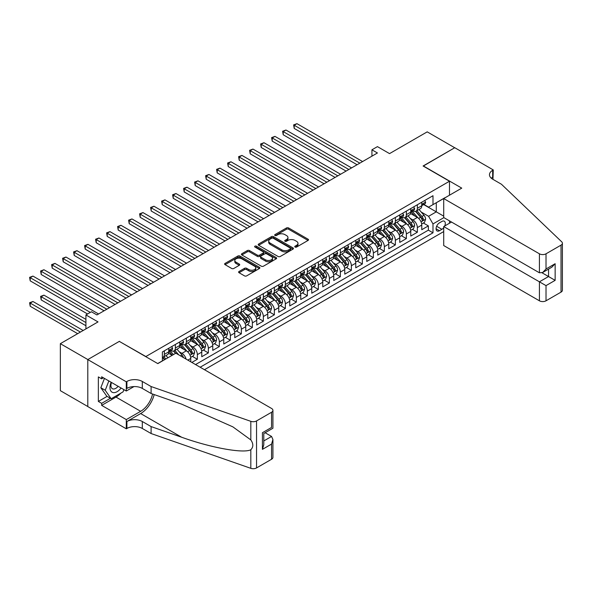 <?xml version="1.0" encoding="UTF-8"?>
<svg xmlns="http://www.w3.org/2000/svg" width="592" height="592" viewBox="0 0 592 592"><rect width="100%" height="100%" fill="white"/><g stroke="black" fill="none" stroke-linecap="round" stroke-linejoin="round"><path stroke-width="0.89" d="M295.075 247.056A1.066 0.614 0 0 0 296.585 247.056L308.055 240.433A1.524 0.881 0 0 0 308.506 239.812A1.524 0.881 0 0 0 308.055 239.19L288.622 227.964A1.524 0.881 0 0 0 286.461 227.964L274.991 234.587A1.066 0.614 0 0 0 274.673 235.024A1.066 0.614 0 0 0 274.991 235.461A1.066 0.614 0 0 0 276.501 235.461L277.988 234.602A4.884 2.819 0 0 1 284.893 234.602L286.513 235.542A4.884 2.819 0 0 1 287.949 237.533A4.884 2.819 0 0 1 286.513 239.531L285.033 240.389A1.066 0.614 0 0 0 284.715 240.826A1.066 0.614 0 0 0 285.033 241.262A1.066 0.614 0 0 0 286.543 241.262L288.03 240.404A4.884 2.819 0 0 1 294.934 240.404L296.555 241.336A4.884 2.819 0 0 1 297.991 243.334A4.884 2.819 0 0 1 296.555 245.325L295.075 246.183A1.066 0.614 0 0 0 294.757 246.62A1.066 0.614 0 0 0 295.075 247.056L295.075 246.183M239.057 271.476A1.524 0.881 0 0 0 238.613 272.105A1.524 0.881 0 0 0 239.057 272.727L244.511 275.872A1.524 0.881 0 0 0 246.672 275.872L259.414 268.516A1.524 0.881 0 0 0 259.858 267.895A1.524 0.881 0 0 0 259.414 267.273L239.975 256.047A1.524 0.881 0 0 0 237.821 256.047L225.078 263.403A1.524 0.881 0 0 0 224.627 264.032A1.524 0.881 0 0 0 225.078 264.654L231.664 268.457A1.524 0.881 0 0 0 233.825 268.457L239.272 265.305A1.524 0.881 0 0 0 239.723 264.683A1.524 0.881 0 0 0 239.272 264.062L236.008 262.175A4.085 2.361 0 0 1 234.809 260.51A4.085 2.361 0 0 1 237.333 258.327A4.085 2.361 0 0 1 241.788 258.837L254.582 266.23A4.085 2.361 0 0 1 255.781 267.895A4.085 2.361 0 0 1 253.258 270.07A4.085 2.361 0 0 1 248.803 269.56L246.672 268.331A1.524 0.881 0 0 0 244.511 268.331L239.057 271.476L239.057 272.727M119.473 341.48L145.876 356.532L449.491 181.241L423.088 165.997L454.715 147.741L427.209 131.861L389.536 153.617L377.437 146.631L371.931 149.806L377.437 152.98L96.925 314.929L91.42 311.755L85.921 314.929L85.921 328.9M119.473 341.288L87.845 359.551L60.347 343.671L98.02 321.915L85.921 314.929M278.092 256.484A1.524 0.881 0 0 0 280.253 256.484L292.996 249.128A1.524 0.881 0 0 0 293.44 248.507A1.524 0.881 0 0 0 292.996 247.885L273.556 236.659A1.524 0.881 0 0 0 271.395 236.659L258.66 244.015A1.524 0.881 0 0 0 258.208 244.644A1.524 0.881 0 0 0 258.66 245.266L278.092 256.484M255.359 247.286A1.066 0.614 0 0 1 256.447 247.441L256.447 246.168L276.205 257.579A1.524 0.881 0 0 1 276.649 258.201A1.524 0.881 0 0 1 276.205 258.822L263.462 266.178A1.524 0.881 0 0 1 261.301 266.178L241.869 254.96L247.323 251.837L247.323 250.564L241.869 253.709A1.524 0.881 0 0 0 241.418 254.338A1.524 0.881 0 0 0 241.869 254.96L241.869 253.709M247.323 251.837A1.524 0.881 0 0 1 249.476 251.837L249.476 250.564A1.524 0.881 0 0 0 247.323 250.564M249.476 250.564L257.365 255.115A1.524 0.881 0 0 0 259.518 255.115L263.137 253.028A1.524 0.881 0 0 0 263.588 252.407A1.524 0.881 0 0 0 263.137 251.778L254.93 247.042A1.066 0.614 0 0 1 254.619 246.605A1.066 0.614 0 0 1 255.278 246.035A1.066 0.614 0 0 1 256.447 246.168M87.794 406.512L60.347 390.668L60.347 343.671M191.86 362.437L197.358 359.263L192.356 356.377M190.195 345.41L192.955 347.008A6.223 3.596 60 0 1 197.358 354.623L201.761 352.085L201.761 356.724L208.354 352.913L203.352 350.02M201.199 339.061L203.959 340.652A6.223 3.596 60 0 1 208.354 348.274L212.757 345.735L212.757 350.368L219.358 346.564L214.356 343.671M212.195 332.711L214.955 334.302A6.223 3.596 60 0 1 219.358 341.924L223.761 339.386L223.761 344.019L230.362 340.208L225.352 337.322M223.199 326.355L225.959 327.953A6.223 3.596 60 0 1 230.362 335.575L234.758 333.03L234.758 337.669L241.358 333.858L236.356 330.965M234.195 320.006L236.955 321.604A6.223 3.596 60 0 1 241.358 329.219L245.761 326.68L245.761 331.32L252.362 327.509L247.352 324.616M245.199 313.656L247.959 315.247A6.223 3.596 60 0 1 252.362 322.869L256.758 320.331L256.758 324.964L263.359 321.16L258.356 318.267M256.195 307.307L258.963 308.898A6.223 3.596 60 0 1 263.359 316.52L267.762 313.982L267.762 318.614L274.362 314.803L269.353 311.917M267.199 300.951L269.959 302.549A6.223 3.596 60 0 1 274.362 310.171L278.758 307.625L278.758 312.265L285.359 308.454L280.356 305.561M278.196 294.601L280.963 296.2A6.223 3.596 60 0 1 285.359 303.814L289.762 301.276L289.762 305.916L296.363 302.105L291.353 299.212M289.199 288.252L291.96 289.843A6.223 3.596 60 0 1 296.363 297.465L300.758 294.927L300.758 299.559L307.359 295.748L302.357 292.862M300.203 281.903L302.963 283.494A6.223 3.596 60 0 1 307.359 291.116L311.762 288.578L311.762 293.21L318.363 289.399L313.36 286.513M311.2 275.546L313.96 277.145A6.223 3.596 60 0 1 318.363 284.767L322.766 282.221L322.766 286.861L329.367 283.05L324.357 280.157M322.203 269.197L324.964 270.796A6.223 3.596 60 0 1 329.367 278.41L333.762 275.872L333.762 280.512L340.363 276.701L335.361 273.807M333.2 262.848L335.96 264.439A6.223 3.596 60 0 1 340.363 272.061L344.766 269.523L344.766 274.155L351.367 270.344L346.357 267.458M344.204 256.499L346.964 258.09A6.223 3.596 60 0 1 351.367 265.712L355.762 263.174L355.762 267.806L362.363 263.995L357.361 261.109M355.2 250.142L357.968 251.741A6.223 3.596 60 0 1 362.363 259.363L366.766 256.817L366.766 261.457L373.367 257.646L368.357 254.752M366.204 243.793L368.964 245.391A6.223 3.596 60 0 1 373.367 253.006L377.763 250.468L377.763 255.108L384.363 251.297L379.361 248.403M377.2 237.444L379.968 239.035A6.223 3.596 60 0 1 384.363 246.657L388.766 244.119L388.766 248.751L395.367 244.94L390.357 242.054M388.204 231.095L390.964 232.686A6.223 3.596 60 0 1 395.367 240.308L399.763 237.769L399.763 242.402L406.364 238.591L401.361 235.705M399.208 224.738L401.968 226.336A6.223 3.596 60 0 1 406.364 233.958L410.767 231.413L410.767 236.053L417.367 232.242L417.367 227.602A6.223 3.596 -120 0 0 412.964 219.987L410.204 218.389M412.365 229.348L417.367 232.242M172.168 355.326L168.55 353.239M190.757 361.801L190.757 358.434A6.223 3.596 -120 0 0 186.354 350.819L179.554 346.89M186.095 359.115A6.223 3.596 60 0 0 181.959 353.357L179.191 351.759M201.761 352.085A6.223 3.596 -120 0 0 197.358 344.463L190.557 340.541M212.757 345.735A6.223 3.596 -120 0 0 208.354 338.113L201.554 334.184M223.761 339.386A6.223 3.596 -120 0 0 219.358 331.764L212.558 327.835M234.758 333.03A6.223 3.596 -120 0 0 230.362 325.415L223.554 321.486M245.761 326.68A6.223 3.596 -120 0 0 241.358 319.058L234.558 315.129M256.758 320.331A6.223 3.596 -120 0 0 252.362 312.709L245.554 308.78M267.762 313.982A6.223 3.596 -120 0 0 263.359 306.36L256.558 302.431M278.758 307.625A6.223 3.596 -120 0 0 274.362 300.011L267.554 296.081M289.762 301.276A6.223 3.596 -120 0 0 285.359 293.654L278.558 289.725M300.758 294.927A6.223 3.596 -120 0 0 296.363 287.305L289.562 283.376M311.762 288.578A6.223 3.596 -120 0 0 307.359 280.956L300.558 277.026M322.766 282.221A6.223 3.596 -120 0 0 318.363 274.599L311.562 270.677M333.762 275.872A6.223 3.596 -120 0 0 329.367 268.25L322.559 264.321M344.766 269.523A6.223 3.596 -120 0 0 340.363 261.901L333.562 257.971M355.762 263.174A6.223 3.596 -120 0 0 351.367 255.552L344.559 251.622M366.766 256.817A6.223 3.596 -120 0 0 362.363 249.195L355.563 245.273M377.763 250.468A6.223 3.596 -120 0 0 373.367 242.846L366.559 238.916M388.766 244.119A6.223 3.596 -120 0 0 384.363 236.497L377.563 232.567M399.763 237.769A6.223 3.596 -120 0 0 395.367 230.147L388.559 226.218M410.767 231.413A6.223 3.596 -120 0 0 406.364 223.791L399.563 219.869M444.71 225.981A4.825 2.782 120 0 0 444.311 221.208A4.825 2.782 120 0 0 441.898 221.445L439.479 222.844A4.825 2.782 120 0 0 436.326 227.091A4.825 2.782 120 0 0 437.066 230.954A4.825 2.782 120 0 0 439.479 230.717L441.898 229.319A4.825 2.782 120 0 0 443.711 227.668M204.455 369.711L443.711 231.576M449.491 181.241L449.491 195.212M449.491 220.875L449.491 223.221M200.163 367.232L432.989 232.811L432.989 223.924L428.586 216.302L421.208 212.04M157.701 363.547L162.378 360.854L162.378 351.959L432.989 195.723L432.989 204.617L445.088 197.758M443.882 217.634L432.989 223.924M170.896 350.531L170.955 350.56A6.223 3.596 60 0 0 174.07 350.871L178.466 348.333A6.223 3.596 -120 0 0 179.753 345.484L179.753 341.924M181.899 344.174L181.959 344.211A6.223 3.596 60 0 0 185.067 344.522L189.47 341.976A6.223 3.596 -120 0 0 190.757 339.127L190.757 335.575M192.896 337.825L192.955 337.862A6.223 3.596 60 0 0 196.07 338.165L200.466 335.627A6.223 3.596 -120 0 0 201.761 332.778L201.761 329.219M203.9 331.476L203.959 331.505A6.223 3.596 60 0 0 207.067 331.816L211.47 329.278A6.223 3.596 -120 0 0 212.757 326.429L212.757 322.869M214.903 325.126L214.955 325.156A6.223 3.596 60 0 0 218.071 325.467L222.466 322.929A6.223 3.596 -120 0 0 223.761 320.08L223.761 316.52M225.9 318.77L225.959 318.807A6.223 3.596 60 0 0 229.067 319.118L233.47 316.572A6.223 3.596 -120 0 0 234.758 313.723L234.758 310.171M236.904 312.421L236.955 312.458A6.223 3.596 60 0 0 240.071 312.761L244.474 310.223A6.223 3.596 -120 0 0 245.761 307.374L245.761 303.814M247.9 306.071L247.959 306.101A6.223 3.596 60 0 0 251.067 306.412L255.47 303.874A6.223 3.596 -120 0 0 256.758 301.025L256.758 297.465M258.904 299.722L258.963 299.752A6.223 3.596 60 0 0 262.071 300.063L266.474 297.524A6.223 3.596 -120 0 0 267.762 294.675L267.762 291.116M269.9 293.366L269.959 293.403A6.223 3.596 60 0 0 273.075 293.713L277.47 291.168A6.223 3.596 -120 0 0 278.758 288.319L278.758 284.767M280.904 287.016L280.963 287.053A6.223 3.596 60 0 0 284.071 287.357L288.474 284.819A6.223 3.596 -120 0 0 289.762 281.97L289.762 278.41M291.9 280.667L291.96 280.697A6.223 3.596 60 0 0 295.075 281.008L299.471 278.469A6.223 3.596 -120 0 0 300.758 275.62L300.758 272.061M302.904 274.318L302.963 274.348A6.223 3.596 60 0 0 306.071 274.658L310.474 272.113A6.223 3.596 -120 0 0 311.762 269.271L311.762 265.712M313.908 267.961L313.96 267.998A6.223 3.596 60 0 0 317.075 268.309L321.471 265.764A6.223 3.596 -120 0 0 322.766 262.915L322.766 259.363M324.904 261.612L324.964 261.649A6.223 3.596 60 0 0 328.072 261.953L332.475 259.414A6.223 3.596 -120 0 0 333.762 256.565L333.762 253.006M335.908 255.263L335.96 255.293A6.223 3.596 60 0 0 339.075 255.603L343.478 253.065A6.223 3.596 -120 0 0 344.766 250.216L344.766 246.657M346.905 248.914L346.964 248.943A6.223 3.596 60 0 0 350.072 249.254L354.475 246.709A6.223 3.596 -120 0 0 355.762 243.867L355.762 240.308M357.908 242.557L357.968 242.594A6.223 3.596 60 0 0 361.076 242.905L365.479 240.359A6.223 3.596 -120 0 0 366.766 237.51L366.766 233.958M368.905 236.208L368.964 236.245A6.223 3.596 60 0 0 372.079 236.548L376.475 234.01A6.223 3.596 -120 0 0 377.763 231.161L377.763 227.602M379.909 229.859L379.968 229.888A6.223 3.596 60 0 0 383.076 230.199L387.479 227.661A6.223 3.596 -120 0 0 388.766 224.812L388.766 221.253M390.905 223.51L390.964 223.539A6.223 3.596 60 0 0 394.08 223.85L398.475 221.304A6.223 3.596 -120 0 0 399.763 218.463L399.763 214.903M401.909 217.153L401.968 217.19A6.223 3.596 60 0 0 405.076 217.501L409.479 214.955A6.223 3.596 -120 0 0 410.767 212.106L410.767 208.554M195.545 364.568L428.364 230.147L428.364 225.892L421.77 229.703L421.77 225.064A6.223 3.596 -120 0 0 417.367 217.442L410.567 213.512M412.913 210.804L412.964 210.841A6.223 3.596 -120 0 0 416.08 211.144A6.223 3.596 -120 0 0 417.367 208.295L417.367 204.743M416.08 211.144L420.475 208.606A6.223 3.596 -120 0 0 421.77 205.757L421.77 202.198M164.354 350.812L164.354 354.371A6.223 3.596 60 0 1 163.066 357.22A6.223 3.596 60 0 1 162.378 357.472M163.066 357.22L167.469 354.682A6.223 3.596 -120 0 0 168.757 351.833L168.757 348.274M175.358 344.463L175.358 348.022A6.223 3.596 60 0 1 174.07 350.871M186.354 338.113L186.354 341.673A6.223 3.596 60 0 1 185.067 344.522M197.358 331.764L197.358 335.316A6.223 3.596 60 0 1 196.07 338.165M208.354 325.408L208.354 328.967A6.223 3.596 60 0 1 207.067 331.816M219.358 319.058L219.358 322.618A6.223 3.596 60 0 1 218.071 325.467M230.362 312.709L230.362 316.269A6.223 3.596 60 0 1 229.067 319.118M241.358 306.36L241.358 309.912A6.223 3.596 60 0 1 240.071 312.761M252.362 300.003L252.362 303.563A6.223 3.596 60 0 1 251.067 306.412M263.359 293.654L263.359 297.214A6.223 3.596 60 0 1 262.071 300.063M274.362 287.305L274.362 290.864A6.223 3.596 60 0 1 273.075 293.713M285.359 280.956L285.359 284.508A6.223 3.596 60 0 1 284.071 287.357M296.363 274.599L296.363 278.159A6.223 3.596 60 0 1 295.075 281.008M307.359 268.25L307.359 271.809A6.223 3.596 60 0 1 306.071 274.658M318.363 261.901L318.363 265.46A6.223 3.596 60 0 1 317.075 268.309M329.367 255.552L329.367 259.104A6.223 3.596 60 0 1 328.072 261.953M340.363 249.195L340.363 252.754A6.223 3.596 60 0 1 339.075 255.603M351.367 242.846L351.367 246.405A6.223 3.596 60 0 1 350.072 249.254M362.363 236.497L362.363 240.056A6.223 3.596 60 0 1 361.076 242.905M373.367 230.147L373.367 233.699A6.223 3.596 60 0 1 372.079 236.548M384.363 223.791L384.363 227.35A6.223 3.596 60 0 1 383.076 230.199M395.367 217.442L395.367 221.001A6.223 3.596 60 0 1 394.08 223.85M406.364 211.092L406.364 214.652A6.223 3.596 60 0 1 405.076 217.501M406.364 233.958L406.364 238.591M395.367 240.308L395.367 244.94M384.363 246.657L384.363 251.297M373.367 253.006L373.367 257.646M362.363 259.363L362.363 263.995M351.367 265.712L351.367 270.344M340.363 272.061L340.363 276.701M329.367 278.41L329.367 283.05M318.363 284.767L318.363 289.399M307.359 291.116L307.359 295.748M296.363 297.465L296.363 302.105M285.359 303.814L285.359 308.454M274.362 310.171L274.362 314.803M263.359 316.52L263.359 321.16M252.362 322.869L252.362 327.509M241.358 329.219L241.358 333.858M230.362 335.575L230.362 340.208M219.358 341.924L219.358 346.564M208.354 348.274L208.354 352.913M197.358 354.623L197.358 359.263M428.586 216.302L436.289 211.855L436.289 202.708L445.088 197.624M423.687 204.58L443.711 216.139M423.909 204.455L428.586 207.156L432.989 204.617M371.931 149.806L371.931 156.155M423.361 222.999L428.364 225.892M428.364 230.147L432.989 232.811M295.497 247.212L296.555 246.598A4.884 2.819 0 0 0 297.991 244.6L297.991 243.334M287.949 237.533L287.949 238.805A4.884 2.819 0 0 1 286.513 240.803L285.455 241.41M308.04 240.448L288.622 229.237A1.524 0.881 0 0 0 286.461 229.237L275.413 235.616M292.973 249.143L273.556 237.932A1.524 0.881 0 0 0 271.395 237.932L258.674 245.28L258.66 244.015M290.295 248.943A1.066 0.614 0 0 0 290.605 248.507A1.066 0.614 0 0 0 290.295 248.07L273.238 238.221A1.066 0.614 0 0 0 271.721 238.221L270.159 239.124A4.884 2.819 0 0 0 268.724 241.122A4.884 2.819 0 0 0 270.159 243.112L281.822 249.846A4.884 2.819 0 0 0 288.726 249.846L290.295 248.943L290.295 250.216A1.066 0.614 0 0 0 290.605 249.78L290.605 248.507M268.724 241.122L268.724 242.387A4.884 2.819 0 0 0 270.159 244.385L270.159 243.112M290.295 250.216L288.726 251.119A4.884 2.819 0 0 1 281.822 251.119L270.159 244.385M249.476 251.837L257.365 256.388A1.524 0.881 0 0 0 259.518 256.388L263.137 254.294A1.524 0.881 0 0 0 263.588 253.672L263.588 252.407M256.447 247.441L276.183 258.837M265.542 259.836A4.085 2.361 0 0 0 269.989 260.347A4.085 2.361 0 0 0 272.512 258.171A4.085 2.361 0 0 0 271.321 256.499L266.807 253.901A1.524 0.881 0 0 0 264.646 253.901L261.035 255.988A1.524 0.881 0 0 0 260.584 256.61A1.524 0.881 0 0 0 261.035 257.231L265.542 259.836L265.542 261.109A4.085 2.361 0 0 0 269.989 261.62A4.085 2.361 0 0 0 272.512 259.437L272.512 258.171M260.584 256.61L260.584 257.883A1.524 0.881 0 0 0 261.035 258.504L261.035 257.231M265.542 261.109L261.035 258.504M255.781 267.895L255.781 269.168A4.085 2.361 0 0 1 253.258 271.343A4.085 2.361 0 0 1 248.803 270.833L246.672 269.604A1.524 0.881 0 0 0 244.511 269.604L239.079 272.734M234.809 260.51L234.809 261.775A4.085 2.361 0 0 0 236.008 263.447L236.008 262.175M239.257 265.32L236.008 263.447M259.392 268.531L239.975 257.32A1.524 0.881 0 0 0 237.821 257.32L225.093 264.661M421.674 223.976L424.516 222.333L425.618 219.158A4.122 2.383 -120 0 0 424.013 215.288L418.988 209.464M417.982 217.849L412.232 211.196M414.711 215.91L411.373 212.047A9.879 5.705 -120 0 0 411.07 211.707M294.217 153.839L335.079 177.43L272.216 141.133L272.216 137.958L274.969 136.375L340.585 174.255M415.517 211.366L420.601 217.257A4.122 2.383 60 0 1 422.074 220.098C422.688 220.927 423.132 220.668 423.391 219.336A4.122 2.383 -120 0 0 421.918 216.494L416.894 210.678M415.813 211.277L421.282 217.597A2.102 1.214 60 0 1 421.807 218.418L423.391 219.336M422.074 220.098L422.37 220.587M424.679 200.518L425.618 202.138A4.122 2.383 60 0 1 424.76 203.959L422.673 205.165A4.122 2.383 -120 0 0 423.391 204.218L423.302 203.855M359.832 163.14L294.217 125.26L296.969 123.669L362.585 161.557M421.904 205.357L421.918 205.357A4.122 2.383 -120 0 0 422.673 205.165M422.858 203.907L423.391 204.218C423.132 203.596 422.688 203.848 422.074 204.98A4.122 2.383 60 0 1 421.77 205.565M357.087 164.731L294.217 128.434L294.217 125.26L293.61 124.905L296.969 123.669M294.217 128.434L293.61 124.905M111.163 382.284A10.108 5.839 120 0 0 113.531 392.644A10.108 5.839 120 0 0 121.079 388.004M111.503 382.476A6.926 3.996 120 0 0 112.347 388.67A6.926 3.996 120 0 0 113.361 388.988A6.926 3.996 120 0 0 118.134 386.31M123.913 389.64L123.047 391.874L111.17 398.734L106.767 396.196L100.832 387.745L104.451 378.406M111.17 398.734L105.235 390.283L108.854 380.952M100.832 387.745L105.235 390.283M451.526 222.044L443.711 226.558L443.711 245.547L539.416 300.803L539.416 281.814L548.547 276.538L548.547 269.101M443.711 226.558L546.016 285.625L546.016 300.803L561.031 292.13L561.031 245.132A4.669 2.694 0 0 0 562.4 243.231A4.669 2.694 0 0 0 561.727 241.832L501.468 184.26L492.662 179.176A10.893 6.29 180 0 1 489.473 174.729A10.893 6.29 180 0 1 492.662 170.289L493.269 169.934L454.767 147.711L423.25 166.093M423.25 165.901L461.753 188.13L443.711 198.549L539.416 253.805A4.669 2.694 0 0 0 546.016 253.805L561.031 245.132M493.269 169.934L492.944 179.339M443.711 198.549L443.711 217.538L539.416 272.794L539.416 253.805M562.4 243.231L562.4 290.228A4.669 2.694 180 0 1 561.031 292.13M546.016 300.803A4.669 2.694 180 0 1 539.416 300.803M491.293 178.207A10.893 6.29 180 0 1 492.662 177.237L492.662 170.289M542.057 272.794L555.148 280.349L546.016 285.625M546.016 253.805L546.016 268.983L542.716 272.468L539.416 272.794M546.016 268.983L555.148 263.714L551.848 267.192L542.716 272.468M175.854 353.195L271.558 408.45A4.669 2.694 -0 0 1 272.919 410.36A4.669 2.694 -0 0 1 271.558 412.261L256.543 420.934L256.543 467.932A4.669 2.694 180 0 1 250.823 468.331L151.101 433.536L142.302 428.46A10.893 6.29 -0 0 0 126.903 428.46L126.296 428.808L87.794 406.578L87.794 359.581L119.31 341.384L157.812 363.614L175.854 353.195M151.101 433.536L151.101 426.58L181.677 437.251C210.907 447.789 243.556 453.687 250.823 449.742C253.472 447.034 253.472 443.756 250.823 439.915L232.885 426.869L181.677 404.166L151.101 393.495L142.302 388.411A10.893 6.29 -0 0 0 126.903 388.411L126.903 381.463L126.296 381.81L87.794 359.581M151.101 393.495L151.101 386.539L142.302 381.463A10.893 6.29 -0 0 0 126.903 381.463M181.677 437.251L140.652 413.564L126.903 421.504A10.893 6.29 -0 0 1 142.302 421.504L151.101 426.58M271.558 459.259L271.558 444.081L272.919 439.479L272.919 457.357A4.669 2.694 180 0 1 271.558 459.259L256.543 467.932M250.823 439.915L250.823 421.334L151.101 386.539M120.857 393.14A17.501 10.101 -60 0 1 116.01 397.084L101.654 405.372L101.654 403.337L110.401 398.29M103.415 377.807L101.654 378.821L98.353 376.919L98.353 401.435L101.654 403.337M101.654 378.821L101.654 376.793L126.296 391.016L126.296 381.81M126.296 428.808L126.296 419.595L140.652 411.307A17.501 10.101 120 0 0 152.566 394.006M101.654 405.372L126.296 419.595M265.112 432.737L271.558 436.459L272.919 439.479M140.652 413.564A20.261 11.699 120 0 0 154.201 394.575M133.977 386.583L126.296 391.016M250.823 421.334A4.669 2.694 -0 0 0 256.543 420.934M98.353 401.435L107.1 396.381M271.558 444.081L262.426 449.35L263.795 444.755L263.795 433.499L272.919 428.231L272.919 410.36M262.426 449.35L262.426 432.715C264.202 433.744 264.202 433.744 262.426 432.715L271.558 427.439C273.334 428.467 273.334 428.467 271.558 427.439L271.558 412.261M410.67 230.325L413.519 228.682L414.615 225.508A4.122 2.383 -120 0 0 413.009 221.637L407.984 215.821M406.978 224.198L401.235 217.545M403.707 222.259L400.377 218.396A9.879 5.705 -120 0 0 400.066 218.056M283.213 160.188L324.083 183.779L261.213 147.489L261.213 144.307L263.965 142.724L329.581 180.604M404.514 217.723L409.597 223.606A4.122 2.383 60 0 1 411.07 226.447C411.692 227.276 412.128 227.025 412.387 225.685A4.122 2.383 -120 0 0 410.922 222.844L405.897 217.027M404.817 217.627L410.278 223.946A2.102 1.214 60 0 1 410.811 224.768L412.387 225.685M411.07 226.447L411.373 226.936M399.674 236.674L402.516 235.039L403.618 231.857A4.122 2.383 -120 0 0 402.012 227.987L396.988 222.17M395.974 230.547L390.232 223.894M392.711 228.608L389.373 224.753A9.879 5.705 -120 0 0 389.07 224.405M272.216 166.537L313.079 190.136L250.216 153.839L250.216 150.664L252.962 149.073L318.585 186.961M393.517 224.072L398.601 229.955A4.122 2.383 60 0 1 400.074 232.797C400.688 233.625 401.132 233.374 401.391 232.034A4.122 2.383 -120 0 0 399.918 229.193L394.894 223.376M393.813 223.976L399.274 230.303A2.102 1.214 60 0 1 399.807 231.124L401.391 232.034M400.074 232.797L400.37 233.285M388.67 243.031L391.519 241.388L392.614 238.213A4.122 2.383 -120 0 0 391.009 234.343L385.984 228.519M384.978 236.896L379.235 230.251M381.707 234.965L378.377 231.102A9.879 5.705 -120 0 0 378.066 230.762M261.213 172.894L302.083 196.485L239.212 160.188L239.212 157.013L241.965 155.422L307.581 193.31M382.513 230.421L387.597 236.312A4.122 2.383 60 0 1 389.07 239.146C389.691 239.975 390.128 239.723 390.387 238.384A4.122 2.383 -120 0 0 388.922 235.549L383.897 229.726M382.817 230.325L388.278 236.652A2.102 1.214 60 0 1 388.803 237.473L390.387 238.384M389.07 239.146L389.366 239.634M377.674 249.38L380.515 247.737L381.618 244.563A4.122 2.383 -120 0 0 380.012 240.692L374.98 234.869M373.974 243.253L368.231 236.6M370.71 241.314L367.373 237.451A9.879 5.705 -120 0 0 367.07 237.111M250.216 179.243L291.079 202.834L228.216 166.537L228.216 163.362L230.961 161.779L296.585 199.659M371.517 236.778L376.601 242.661A4.122 2.383 60 0 1 378.066 245.502C378.688 246.331 379.132 246.072 379.391 244.74A4.122 2.383 -120 0 0 377.918 241.899L372.893 236.082M371.813 236.682L377.274 243.001A2.102 1.214 60 0 1 377.807 243.823L379.391 244.74M378.066 245.502L378.369 245.991M413.682 206.867L414.615 208.488A4.122 2.383 60 0 1 413.764 210.315L411.669 211.522A4.122 2.383 -120 0 0 412.387 210.567L412.306 210.204M348.836 169.49L283.213 131.609L285.966 130.018L351.581 167.906M410.907 211.714L410.922 211.714A4.122 2.383 -120 0 0 411.669 211.522M411.862 210.264L412.387 210.567C412.128 209.945 411.692 210.204 411.07 211.329A4.122 2.383 60 0 1 410.767 211.921M346.083 171.081L283.213 134.784L283.213 131.609L282.613 131.261L285.966 130.018M283.213 134.784L282.613 131.261M402.678 213.216L403.618 214.837A4.122 2.383 60 0 1 402.76 216.665L400.673 217.871A4.122 2.383 -120 0 0 401.391 216.924L401.302 216.554M337.832 175.846L271.61 137.61L274.969 136.375M399.903 218.063L399.918 218.063A4.122 2.383 -120 0 0 400.673 217.871M400.858 216.613L401.391 216.924C401.132 216.302 400.688 216.554 400.074 217.686A4.122 2.383 60 0 1 399.763 218.27M272.216 141.133L271.61 137.61M391.682 219.573L392.614 221.193A4.122 2.383 60 0 1 391.763 223.014L389.669 224.22A4.122 2.383 -120 0 0 390.387 223.273L390.306 222.903M326.836 182.195L260.613 143.96L263.965 142.724M388.9 224.412L388.922 224.412A4.122 2.383 -120 0 0 389.669 224.22M389.854 222.962L390.387 223.273C390.128 222.651 389.691 222.903 389.07 224.035A4.122 2.383 60 0 1 388.766 224.62M261.213 147.489L260.613 143.96M380.678 225.922L381.618 227.543A4.122 2.383 60 0 1 380.76 229.363L378.673 230.569A4.122 2.383 -120 0 0 379.391 229.622L379.302 229.259M315.832 188.545L249.609 150.309L252.962 149.073M377.903 230.762L377.918 230.762A4.122 2.383 -120 0 0 378.673 230.569M378.858 229.311L379.391 229.622C379.132 229 378.688 229.252 378.066 230.384A4.122 2.383 60 0 1 377.763 230.969M250.216 153.839L249.609 150.309M366.67 255.729L369.512 254.086L370.614 250.912A4.122 2.383 -120 0 0 369.008 247.042L363.984 241.225M362.977 249.602L357.228 242.949M359.707 247.663L356.369 243.808A9.879 5.705 -120 0 0 356.066 243.46M239.212 185.592L280.083 209.183L217.212 172.894L217.212 169.712L219.965 168.128L285.581 206.009M360.513 243.127L365.597 249.01A4.122 2.383 60 0 1 367.07 251.852C367.691 252.68 368.128 252.429 368.387 251.089A4.122 2.383 -120 0 0 366.922 248.248L361.89 242.431M360.817 243.031L366.278 249.35A2.102 1.214 60 0 1 366.803 250.172L368.387 251.089M367.07 251.852L367.366 252.34M369.682 232.271L370.614 233.892A4.122 2.383 60 0 1 369.763 235.72L367.669 236.926A4.122 2.383 -120 0 0 368.387 235.971L368.305 235.609M304.828 194.894L238.606 156.665L241.965 155.422M366.899 237.118L366.922 237.118A4.122 2.383 -120 0 0 367.669 236.926M367.854 235.668L368.387 235.971C368.128 235.35 367.691 235.609 367.07 236.733A4.122 2.383 60 0 1 366.766 237.325M239.212 160.188L238.606 156.665M355.674 262.078L358.515 260.443L359.61 257.261A4.122 2.383 -120 0 0 358.012 253.391L352.98 247.574M351.974 255.951L346.231 249.299M348.703 254.012L345.373 250.157A9.879 5.705 -120 0 0 345.069 249.809M228.216 191.941L269.079 215.54L206.216 179.243L206.216 176.068L208.961 174.477L274.577 212.365M349.517 249.476L354.601 255.359A4.122 2.383 60 0 1 356.066 258.201C356.687 259.03 357.124 258.778 357.39 257.439A4.122 2.383 -120 0 0 355.918 254.597L350.893 248.781M349.813 249.38L355.274 255.707A2.102 1.214 60 0 1 355.807 256.528L357.39 257.439M356.066 258.201L356.369 258.689M358.678 238.62L359.61 240.241A4.122 2.383 60 0 1 358.759 242.069L356.673 243.275A4.122 2.383 -120 0 0 357.39 242.328L357.302 241.958M293.832 201.25L227.609 163.015L230.961 161.779M355.903 243.467L355.918 243.467A4.122 2.383 -120 0 0 356.673 243.275M356.858 242.017L357.39 242.328C357.131 241.706 356.687 241.958 356.066 243.09A4.122 2.383 60 0 1 355.762 243.675M228.216 166.537L227.609 163.015M344.67 268.435L347.511 266.792L348.614 263.618A4.122 2.383 -120 0 0 347.008 259.747L341.984 253.924M340.977 262.3L335.227 255.655M337.706 260.369L334.369 256.506A9.879 5.705 -120 0 0 334.066 256.166M217.212 198.298L258.082 221.889L195.212 185.592L195.212 182.417L197.965 180.826L263.581 218.714M338.513 255.825L343.597 261.716A4.122 2.383 60 0 1 345.069 264.55C345.684 265.379 346.128 265.127 346.387 263.788A4.122 2.383 -120 0 0 344.921 260.954L339.889 255.13M338.816 255.729L344.278 262.056A2.102 1.214 60 0 1 344.803 262.878L346.387 263.788M345.069 264.55L345.365 265.038M347.682 244.977L348.614 246.598A4.122 2.383 60 0 1 347.763 248.418L345.669 249.624A4.122 2.383 -120 0 0 346.387 248.677L346.298 248.307M282.828 207.6L216.605 169.364L219.965 168.128M344.899 249.817L344.921 249.817A4.122 2.383 -120 0 0 345.669 249.624M345.854 248.366L346.387 248.677C346.128 248.055 345.691 248.307 345.069 249.439A4.122 2.383 60 0 1 344.766 250.024M217.212 172.894L216.605 169.364M333.673 274.784L336.515 273.141L337.61 269.967A4.122 2.383 -120 0 0 336.004 266.097L330.98 260.273M329.973 268.657L324.231 262.004M326.703 266.718L323.373 262.855A9.879 5.705 -120 0 0 323.062 262.515M206.216 204.647L247.079 228.238L184.208 191.941L184.208 188.767L186.961 187.183L252.577 225.064M327.517 262.182L332.6 268.065A4.122 2.383 60 0 1 334.066 270.907C334.687 271.735 335.124 271.476 335.39 270.144A4.122 2.383 -120 0 0 333.918 267.303L328.893 261.486M327.813 262.086L333.274 268.405A2.102 1.214 60 0 1 333.807 269.227L335.39 270.144M334.066 270.907L334.369 271.395M336.678 251.326L337.61 252.947A4.122 2.383 60 0 1 336.759 254.767L334.672 255.973A4.122 2.383 -120 0 0 335.39 255.026L335.301 254.664M271.832 213.949L205.609 175.713L208.961 174.477M333.903 256.166L333.918 256.166A4.122 2.383 -120 0 0 334.672 255.973M334.857 254.715L335.39 255.026C335.131 254.405 334.687 254.656 334.066 255.788A4.122 2.383 60 0 1 333.762 256.373M206.216 179.243L205.609 175.713M322.67 281.133L325.511 279.491L326.614 276.316A4.122 2.383 -120 0 0 325.008 272.446L319.983 266.629M318.977 275.006L313.227 268.354M315.706 273.067L312.369 269.212A9.879 5.705 -120 0 0 312.065 268.864M195.212 210.996L236.075 234.587M316.513 268.531L321.597 274.414A4.122 2.383 60 0 1 323.069 277.256C323.683 278.085 324.127 277.833 324.386 276.494A4.122 2.383 -120 0 0 322.914 273.652L317.889 267.836M316.809 268.435L322.277 274.755A2.102 1.214 60 0 1 322.803 275.576L324.386 276.494M323.069 277.256L323.365 277.744M325.681 257.675L326.614 259.296A4.122 2.383 60 0 1 325.755 261.124L323.669 262.33A4.122 2.383 -120 0 0 324.386 261.375L324.298 261.013M260.828 220.298L194.605 182.07L197.965 180.826M322.899 262.522L322.914 262.522A4.122 2.383 -120 0 0 323.669 262.33M323.854 261.072L324.386 261.375C324.127 260.754 323.691 261.013 323.069 262.138A4.122 2.383 60 0 1 322.766 262.73M195.212 185.592L194.605 182.07M311.673 287.483L314.515 285.847L315.61 282.665A4.122 2.383 -120 0 0 314.004 278.795L308.98 272.979M307.973 281.355L302.231 274.703M304.702 279.417L301.372 275.561A9.879 5.705 -120 0 0 301.062 275.213M184.208 217.345L225.078 240.944L162.208 204.647L162.208 201.472L164.961 199.881L230.577 237.769M305.509 274.88L310.593 280.763A4.122 2.383 60 0 1 312.065 283.605C312.687 284.434 313.124 284.182 313.383 282.843A4.122 2.383 -120 0 0 311.917 280.001L306.893 274.185M305.812 274.784L311.274 281.111A2.102 1.214 60 0 1 311.806 281.933L313.383 282.843M312.065 283.605L312.369 284.093M314.678 264.025L315.61 265.645A4.122 2.383 60 0 1 314.759 267.473L312.665 268.679A4.122 2.383 -120 0 0 313.383 267.732L313.301 267.362M249.831 226.655L183.609 188.419L186.961 187.183M311.903 268.872L311.917 268.872A4.122 2.383 -120 0 0 312.665 268.679M312.857 267.421L313.383 267.732C313.124 267.11 312.687 267.362 312.065 268.494A4.122 2.383 60 0 1 311.762 269.079M184.208 191.941L183.609 188.419M300.669 293.839L303.511 292.196L304.614 289.022A4.122 2.383 -120 0 0 303.008 285.152L297.983 279.328M296.969 287.705L291.227 281.059M293.706 285.773L290.369 281.91A9.879 5.705 -120 0 0 290.065 281.57M173.212 223.702L214.075 247.293L151.212 210.996L151.212 207.822L153.957 206.231L219.58 244.119M294.513 281.23L299.596 287.12A4.122 2.383 60 0 1 301.069 289.954C301.683 290.783 302.127 290.531 302.386 289.192A4.122 2.383 -120 0 0 300.914 286.358L295.889 280.534M294.809 281.133L300.277 287.46A2.102 1.214 60 0 1 300.803 288.282L302.386 289.192M301.069 289.954L301.365 290.443M303.674 270.381L304.614 272.002A4.122 2.383 60 0 1 303.755 273.822L301.668 275.028A4.122 2.383 -120 0 0 302.386 274.081L302.297 273.711M238.828 233.004L173.212 195.116L175.965 193.532L241.58 231.413M300.899 275.221L300.914 275.221A4.122 2.383 -120 0 0 301.668 275.028M301.853 273.77L302.386 274.081C302.127 273.46 301.683 273.711 301.069 274.843A4.122 2.383 60 0 1 300.758 275.428M236.082 234.587L173.212 198.298L173.212 195.116L172.605 194.768L175.965 193.532M173.212 198.298L172.605 194.768M289.666 300.188L292.515 298.546L293.61 295.371A4.122 2.383 -120 0 0 292.004 291.501L286.979 285.677M285.973 294.061L280.231 287.409M282.702 292.122L279.372 288.26A9.879 5.705 -120 0 0 279.061 287.919M162.208 230.051L203.078 253.642L140.208 217.345L140.208 214.171L142.961 212.587L208.576 250.468M283.509 287.586L288.593 293.469A4.122 2.383 60 0 1 290.065 296.311C290.687 297.14 291.123 296.881 291.382 295.549A4.122 2.383 -120 0 0 289.917 292.707L284.893 286.891M283.812 287.49L289.273 293.81A2.102 1.214 60 0 1 289.799 294.631L291.382 295.549M290.065 296.311L290.369 296.799M292.677 276.73L293.61 278.351A4.122 2.383 60 0 1 292.759 280.171L290.665 281.378A4.122 2.383 -120 0 0 291.382 280.43L291.301 280.068M227.831 239.353L161.609 201.117L164.961 199.881M289.902 281.57L289.917 281.57A4.122 2.383 -120 0 0 290.665 281.378M290.85 280.127L291.382 280.43C291.123 279.809 290.687 280.06 290.065 281.193A4.122 2.383 60 0 1 289.762 281.777M162.208 204.647L161.609 201.117M278.669 306.538L281.511 304.895L282.613 301.72A4.122 2.383 -120 0 0 281.008 297.85L275.976 292.034M274.969 300.41L269.227 293.758M271.706 298.472L268.368 294.616A9.879 5.705 -120 0 0 268.065 294.268M151.212 236.4L192.074 259.992L129.211 223.702L129.211 220.52L131.957 218.936L197.58 256.817M272.512 293.935L277.596 299.818A4.122 2.383 60 0 1 279.061 302.66C279.683 303.489 280.127 303.237 280.386 301.898A4.122 2.383 -120 0 0 278.913 299.056L273.889 293.24M272.808 293.839L278.27 300.159A2.102 1.214 60 0 1 278.802 300.98L280.386 301.898M279.061 302.66L279.365 303.148M281.674 283.08L282.613 284.7A4.122 2.383 60 0 1 281.755 286.528L279.668 287.734A4.122 2.383 -120 0 0 280.386 286.78L280.297 286.417M216.827 245.702L150.605 207.474L153.957 206.231M278.899 287.927L278.913 287.927A4.122 2.383 -120 0 0 279.668 287.734M279.853 286.476L280.386 286.78C280.127 286.158 279.683 286.417 279.061 287.542A4.122 2.383 60 0 1 278.758 288.134M151.212 210.996L150.605 207.474M267.665 312.887L270.507 311.251L271.61 308.069A4.122 2.383 -120 0 0 270.004 304.199L264.979 298.383M263.973 306.76L258.23 300.107M260.702 304.821L257.372 300.965A9.879 5.705 -120 0 0 257.061 300.618M140.208 242.75L181.078 266.348L118.208 230.051L118.208 226.877L120.96 225.286L186.576 263.174M261.509 300.285L266.592 306.168A4.122 2.383 60 0 1 268.065 309.009C268.687 309.838 269.123 309.586 269.382 308.247A4.122 2.383 -120 0 0 267.917 305.405L262.885 299.589M261.812 300.188L267.273 306.515A2.102 1.214 60 0 1 267.799 307.337L269.382 308.247M268.065 309.009L268.361 309.498M270.677 289.429L271.61 291.049A4.122 2.383 60 0 1 270.759 292.877L268.664 294.083A4.122 2.383 -120 0 0 269.382 293.136L269.301 292.766M205.831 252.059L139.608 213.823L142.961 212.587M267.895 294.276L267.917 294.276A4.122 2.383 -120 0 0 268.664 294.083M268.849 292.825L269.382 293.136C269.123 292.515 268.687 292.766 268.065 293.898A4.122 2.383 60 0 1 267.762 294.483M140.208 217.345L139.608 213.823M256.669 319.243L259.511 317.601L260.606 314.426A4.122 2.383 -120 0 0 259.007 310.556L253.975 304.732M252.969 313.109L247.227 306.464M249.706 311.177L246.368 307.315A9.879 5.705 -120 0 0 246.065 306.974M129.211 249.106L170.074 272.697L107.211 236.4L107.211 233.226L109.957 231.635L175.58 269.523M250.512 306.634L255.596 312.524A4.122 2.383 60 0 1 257.061 315.358C257.683 316.187 258.127 315.936 258.386 314.596A4.122 2.383 -120 0 0 256.913 311.762L251.889 305.938M250.808 306.538L256.269 312.865A2.102 1.214 60 0 1 256.802 313.686L258.386 314.596M257.061 315.358L257.365 315.847M259.673 295.785L260.606 297.406A4.122 2.383 60 0 1 259.755 299.226L257.668 300.433A4.122 2.383 -120 0 0 258.386 299.485L258.297 299.115M194.827 258.408L128.605 220.172L131.957 218.936M256.898 300.625L256.913 300.625A4.122 2.383 -120 0 0 257.668 300.433M257.853 299.175L258.386 299.485C258.127 298.864 257.683 299.115 257.061 300.248A4.122 2.383 60 0 1 256.758 300.832M129.211 223.702L128.605 220.172M245.665 325.593L248.507 323.95L249.609 320.775A4.122 2.383 -120 0 0 248.004 316.905L242.979 311.081M241.973 319.465L236.223 312.813M238.702 317.527L235.364 313.664A9.879 5.705 -120 0 0 235.061 313.323M118.208 255.455L159.078 279.047L96.207 242.75L96.207 239.575L98.96 237.991L164.576 275.872M239.508 312.99L244.592 318.873A4.122 2.383 60 0 1 246.065 321.715C246.686 322.544 247.123 322.285 247.382 320.953A4.122 2.383 -120 0 0 245.917 318.111L240.885 312.295M239.812 312.894L245.273 319.214A2.102 1.214 60 0 1 245.798 320.035L247.382 320.953M246.065 321.715L246.361 322.203M248.677 302.135L249.609 303.755A4.122 2.383 60 0 1 248.758 305.576L246.664 306.782A4.122 2.383 -120 0 0 247.382 305.835L247.293 305.472M183.823 264.757L117.601 226.521L120.96 225.286M245.895 306.974L245.917 306.974A4.122 2.383 -120 0 0 246.664 306.782M246.849 305.531L247.382 305.835C247.123 305.213 246.686 305.465 246.065 306.597A4.122 2.383 60 0 1 245.761 307.181M118.208 230.051L117.601 226.521M234.669 331.942L237.51 330.299L238.606 327.124A4.122 2.383 -120 0 0 237 323.254L231.975 317.438M230.969 325.815L225.226 319.162M227.698 323.876L224.368 320.02A9.879 5.705 -120 0 0 224.057 319.673M107.211 261.805L148.074 285.403M228.512 319.34L233.596 325.223A4.122 2.383 60 0 1 235.061 328.064C235.683 328.893 236.119 328.641 236.386 327.302A4.122 2.383 -120 0 0 234.913 324.46L229.888 318.644M228.808 319.243L234.269 325.563A2.102 1.214 60 0 1 234.802 326.384L236.386 327.302M235.061 328.064L235.364 328.553M237.673 308.484L238.606 310.104A4.122 2.383 60 0 1 237.755 311.932L235.668 313.138A4.122 2.383 -120 0 0 236.386 312.184L236.297 311.821M172.827 271.106L106.604 232.878L109.957 231.635M234.898 313.331L234.913 313.331A4.122 2.383 -120 0 0 235.668 313.138M235.853 311.88L236.386 312.184C236.127 311.562 235.683 311.821 235.061 312.946A4.122 2.383 60 0 1 234.758 313.538M107.211 236.4L106.604 232.878M223.665 338.291L226.507 336.656L227.609 333.474A4.122 2.383 -120 0 0 226.003 329.603L220.979 323.787M219.972 332.164L214.223 325.511M216.702 330.225L213.364 326.37A9.879 5.705 -120 0 0 213.061 326.022M96.207 268.154L137.078 291.752L74.207 255.455L74.207 252.281L76.96 250.69L142.576 288.578M217.508 325.689L222.592 331.572A4.122 2.383 60 0 1 224.065 334.413C224.679 335.242 225.123 334.991 225.382 333.651A4.122 2.383 -120 0 0 223.909 330.81L218.885 324.993M217.804 325.593L223.273 331.92A2.102 1.214 60 0 1 223.798 332.741L225.382 333.651M224.065 334.413L224.361 334.902M226.677 314.833L227.609 316.454A4.122 2.383 60 0 1 226.758 318.281L224.664 319.488A4.122 2.383 -120 0 0 225.382 318.54L225.293 318.17M161.823 277.463L95.601 239.227L98.96 237.991M223.894 319.68L223.909 319.68A4.122 2.383 -120 0 0 224.664 319.488M224.849 318.23L225.382 318.54C225.123 317.919 224.686 318.17 224.065 319.303A4.122 2.383 60 0 1 223.761 319.887M96.207 242.75L95.601 239.227M212.669 344.648L215.51 343.005L216.605 339.83A4.122 2.383 -120 0 0 215 335.96L209.975 330.136M208.969 338.513L203.226 331.868M205.698 336.582L202.368 332.719A9.879 5.705 -120 0 0 202.057 332.378M85.211 274.51L126.074 298.102L63.203 261.805L63.203 258.63L65.956 257.039L131.572 294.927M206.512 332.038L211.596 337.928A4.122 2.383 60 0 1 213.061 340.763C213.682 341.591 214.119 341.34 214.385 340A4.122 2.383 -120 0 0 212.913 337.166L207.888 331.342M206.808 331.942L212.269 338.269A2.102 1.214 60 0 1 212.802 339.09L214.385 340M213.061 340.763L213.364 341.258M215.673 321.19L216.605 322.81A4.122 2.383 60 0 1 215.754 324.631L213.668 325.837A4.122 2.383 -120 0 0 214.385 324.89L214.297 324.52M150.827 283.812L85.211 245.924L87.956 244.341L153.572 282.221M212.898 326.029L212.913 326.029A4.122 2.383 -120 0 0 213.668 325.837M213.853 324.579L214.385 324.89C214.119 324.268 213.682 324.52 213.061 325.652A4.122 2.383 60 0 1 212.757 326.236M148.074 285.396L85.211 249.106L85.211 245.924L84.604 245.576L87.956 244.341M85.211 249.106L84.604 245.576M201.665 350.997L204.506 349.354L205.609 346.179A4.122 2.383 -120 0 0 204.003 342.309L198.979 336.485M197.972 344.87L192.222 338.217M194.701 342.931L191.364 339.068A9.879 5.705 -120 0 0 191.061 338.728M74.207 280.86L115.07 304.451L52.207 268.154L52.207 264.979L54.952 263.396L120.576 301.276M195.508 338.395L200.592 344.278A4.122 2.383 60 0 1 202.064 347.119C202.679 347.948 203.123 347.689 203.382 346.357A4.122 2.383 -120 0 0 201.909 343.515L196.884 337.699M195.804 338.298L201.273 344.618A2.102 1.214 60 0 1 201.798 345.439L203.382 346.357M202.064 347.119L202.36 347.608M204.669 327.539L205.609 329.159A4.122 2.383 60 0 1 204.751 330.98L202.664 332.186A4.122 2.383 -120 0 0 203.382 331.239L203.293 330.876M139.823 290.161L73.6 251.926L76.96 250.69M201.894 332.378L201.909 332.378A4.122 2.383 -120 0 0 202.664 332.186M202.849 330.935L203.382 331.239C203.123 330.617 202.679 330.869 202.064 332.001A4.122 2.383 60 0 1 201.761 332.586M74.207 255.455L73.6 251.926M190.661 357.346L193.51 355.703L194.605 352.529A4.122 2.383 -120 0 0 192.999 348.658L187.975 342.842M186.968 351.219L181.226 344.566M183.698 349.28L180.368 345.425A9.879 5.705 -120 0 0 180.057 345.077M63.203 287.209L104.074 310.807L41.203 274.51L41.203 271.328L43.956 269.745L109.572 307.625M184.504 344.744L189.588 350.627A4.122 2.383 60 0 1 191.061 353.468C191.682 354.297 192.119 354.046 192.378 352.706A4.122 2.383 -120 0 0 190.913 349.865L185.888 344.048M184.808 344.648L190.269 350.967A2.102 1.214 60 0 1 190.802 351.789L192.378 352.706M191.061 353.468L191.364 353.957M193.673 333.888L194.605 335.509A4.122 2.383 60 0 1 193.754 337.336L191.66 338.543A4.122 2.383 -120 0 0 192.378 337.588L192.296 337.225M128.827 296.511L62.604 258.282L65.956 257.039M190.898 338.735L190.913 338.735A4.122 2.383 -120 0 0 191.66 338.543M191.852 337.285L192.378 337.588C192.119 336.966 191.682 337.225 191.061 338.35A4.122 2.383 60 0 1 190.757 338.942M63.203 261.805L62.604 258.282M183.394 357.553A4.122 2.383 -120 0 0 182.003 355.008L176.971 349.191M173.412 354.608L170.222 350.915M172.346 355.222L169.364 351.774A9.879 5.705 -120 0 0 169.06 351.426M52.207 293.558L87.572 313.982L30.207 280.86L30.207 277.685L32.952 276.094L98.575 313.982M178.747 354.867L174.884 350.397M173.804 350.997L175.757 353.254M173.508 351.093L175.498 353.402M182.669 340.237L183.609 341.858A4.122 2.383 60 0 1 182.75 343.686L180.664 344.892A4.122 2.383 -120 0 0 181.381 343.945L181.293 343.575M117.823 302.867L51.6 264.631L54.952 263.396M179.894 345.084L179.909 345.084A4.122 2.383 -120 0 0 180.664 344.892M180.849 343.634L181.381 343.945C181.122 343.323 180.678 343.575 180.057 344.707A4.122 2.383 60 0 1 179.753 345.291M52.207 268.154L51.6 264.631M167.906 357.783L165.975 355.54M85.921 319.377L43.956 295.149L41.203 296.74L41.203 299.915L85.921 325.726M165.819 358.989L163.888 356.747M162.807 357.346L164.754 359.603M162.504 357.442L164.502 359.751M41.203 299.915L40.604 296.385L85.921 322.551M40.604 296.385L43.956 295.149M171.673 346.594L172.605 348.214A4.122 2.383 60 0 1 171.754 350.035L169.66 351.241A4.122 2.383 -120 0 0 170.378 350.294L170.296 349.924M106.826 309.216L40.604 270.981L43.956 269.745M168.89 351.433L168.912 351.433A4.122 2.383 -120 0 0 169.66 351.241M169.845 349.983L170.378 350.294C170.119 349.672 169.682 349.924 169.06 351.056A4.122 2.383 60 0 1 168.757 351.641M41.203 274.51L40.604 270.981M83.169 330.491L32.952 301.498L30.207 303.089L30.207 306.264L77.67 333.666M30.207 306.264L29.6 302.741L80.423 332.082M29.6 302.741L32.952 301.498M90.324 312.391L29.6 277.337L32.952 276.094M30.207 280.86L29.6 277.337M181.959 353.357L186.354 350.819M192.955 347.008L197.358 344.463M203.959 340.652L208.354 338.113M214.955 334.302L219.358 331.764M225.959 327.953L230.362 325.415M236.955 321.604L241.358 319.058M247.959 315.247L252.362 312.709M258.963 308.898L263.359 306.36M269.959 302.549L274.362 300.011M280.963 296.2L285.359 293.654M291.96 289.843L296.363 287.305M302.963 283.494L307.359 280.956M313.96 277.145L318.363 274.599M324.964 270.796L329.367 268.25M335.96 264.439L340.363 261.901M346.964 258.09L351.367 255.552M357.968 251.741L362.363 249.195M368.964 245.391L373.367 242.846M379.968 239.035L384.363 236.497M390.964 232.686L395.367 230.147M401.968 226.336L406.364 223.791M412.964 219.987L417.367 217.442M417.367 208.295L421.77 205.757M164.354 354.371L168.757 351.833M175.358 348.022L179.753 345.484M186.354 341.673L190.757 339.127M197.358 335.316L201.761 332.778M208.354 328.967L212.757 326.429M219.358 322.618L223.761 320.08M230.362 316.269L234.758 313.723M241.358 309.912L245.761 307.374M252.362 303.563L256.758 301.025M263.359 297.214L267.762 294.675M274.362 290.864L278.758 288.319M285.359 284.508L289.762 281.97M296.363 278.159L300.758 275.62M307.359 271.809L311.762 269.271M318.363 265.46L322.766 262.915M329.367 259.104L333.762 256.565M340.363 252.754L344.766 250.216M351.367 246.405L355.762 243.867M362.363 240.056L366.766 237.51M373.367 233.699L377.763 231.161M384.363 227.35L388.766 224.812M395.367 221.001L399.763 218.463M406.364 214.652L410.767 212.106M417.367 227.602L421.77 225.064M187.842 360.121L190.757 358.434M436.622 226.277L441.898 229.319M436.067 228.749L439.479 230.717M296.555 246.598L296.555 245.325M285.033 241.262L285.033 240.389M286.513 240.803L286.513 239.531M274.991 235.461L274.991 234.587M286.461 229.237L286.461 227.964M288.622 229.237L288.622 227.964M308.055 240.433L308.055 239.19M271.395 237.932L271.395 236.659M273.556 237.932L273.556 236.659M292.996 249.128L292.996 247.885M281.822 251.119L281.822 249.846M288.726 251.119L288.726 249.846M257.365 256.388L257.365 255.115M259.518 256.388L259.518 255.115M263.137 254.294L263.137 253.028M276.205 258.822L276.205 257.579M244.511 269.604L244.511 268.331M246.672 269.604L246.672 268.331M248.803 270.833L248.803 269.56M239.272 265.305L239.272 264.062M225.078 264.654L225.078 263.403M237.821 257.32L237.821 256.047M239.975 257.32L239.975 256.047M259.414 268.516L259.414 267.273M421.045 221.859L425.589 219.24M421.918 216.494L424.013 215.288M418.633 218.389L420.601 217.257M425.589 202.087L421.77 204.299M555.148 263.714L555.148 280.349M142.302 388.411L142.302 381.463M142.302 421.504L142.302 428.46M250.823 468.331L250.823 449.742M126.903 421.504L126.903 428.46M116.01 397.084L140.652 411.307M263.795 440.944L271.558 436.459M410.049 228.209L414.592 225.589M410.922 222.844L413.009 221.637M407.636 224.745L409.597 223.606M399.045 234.565L403.589 231.938M399.918 229.193L402.012 227.987M396.633 231.095L398.601 229.955M388.041 240.914L392.585 238.287M388.922 235.549L391.009 234.343M385.636 237.444L387.597 236.312M377.045 247.264L381.588 244.644M377.918 241.899L380.012 240.692M374.632 243.793L376.601 242.661M414.592 208.443L410.767 210.648M403.589 214.792L399.763 216.998M392.585 221.142L388.766 223.347M381.588 227.491L377.763 229.703M366.041 253.613L370.585 250.993M366.922 248.248L369.008 247.042M363.636 250.15L365.597 249.01M370.585 233.847L366.766 236.053M355.045 259.969L359.588 257.342M355.918 254.597L358.012 253.391M352.632 256.499L354.601 255.359M359.588 240.197L355.762 242.402M344.041 266.319L348.584 263.692M344.921 260.954L347.008 259.747M341.628 262.848L343.597 261.716M348.584 246.546L344.766 248.751M333.044 272.668L337.588 270.048M333.918 267.303L336.004 266.097M330.632 269.197L332.6 268.065M337.588 252.895L333.762 255.108M322.041 279.017L326.584 276.397M322.914 273.652L325.008 272.446M319.628 275.554L321.597 274.414M326.584 259.252L322.766 261.457M311.044 285.374L315.588 282.747M311.917 280.001L314.004 278.795M308.632 281.903L310.593 280.763M315.588 265.601L311.762 267.806M300.04 291.723L304.584 289.096M300.914 286.358L303.008 285.152M297.628 288.252L299.596 287.12M304.584 271.95L300.758 274.155M289.037 298.072L293.58 295.452M289.917 292.707L292.004 291.501M286.632 294.601L288.593 293.469M293.58 278.299L289.762 280.512M278.04 304.421L282.584 301.802M278.913 299.056L281.008 297.85M275.628 300.958L277.596 299.818M282.584 284.656L278.758 286.861M267.036 310.778L271.58 308.151M267.917 305.405L270.004 304.199M264.631 307.307L266.592 306.168M271.58 291.005L267.762 293.21M256.04 317.127L260.584 314.5M256.913 311.762L259.007 310.556M253.628 313.656L255.596 312.524M260.584 297.354L256.758 299.559M245.036 323.476L249.58 320.857M245.917 318.111L248.004 316.905M242.624 320.006L244.592 318.873M249.58 303.703L245.761 305.916M234.04 329.825L238.583 327.206M234.913 324.46L237 323.254M231.627 326.362L233.596 325.223M238.583 310.06L234.758 312.265M223.036 336.182L227.58 333.555M223.909 330.81L226.003 329.603M220.624 332.711L222.592 331.572M227.58 316.409L223.761 318.614M212.04 342.531L216.583 339.904M212.913 337.166L215 335.96M209.627 339.061L211.596 337.928M216.583 322.758L212.757 324.964M201.036 348.88L205.579 346.261M201.909 343.515L204.003 342.309M198.623 345.41L200.592 344.278M205.579 329.108L201.761 331.32M190.039 355.23L194.583 352.61M190.913 349.865L192.999 348.658M187.627 351.766L189.588 350.627M194.583 335.464L190.757 337.669M180.493 355.881L182.003 355.008M183.579 341.813L179.753 344.019M172.575 348.163L168.757 350.368"/></g></svg>
